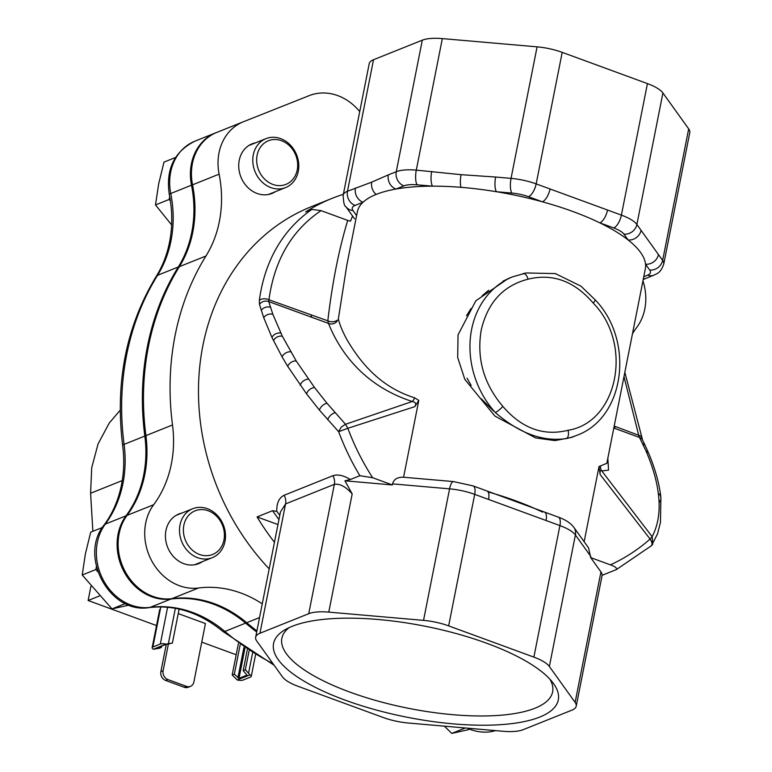 <?xml version="1.0" encoding="UTF-8"?>
<svg xmlns="http://www.w3.org/2000/svg" width="772" height="772" viewBox="0 0 772 772"><rect width="100%" height="100%" fill="white"/><g stroke="black" fill="none" stroke-linecap="round" stroke-linejoin="round"><path stroke-width="1.16" d="M292.125 626.324A145.136 46.397 11.2 0 1 432.947 627.848A145.136 46.397 11.2 0 1 553.003 682.882A145.136 46.397 11.2 0 1 539.744 717.063A145.136 46.397 11.2 0 1 352.138 702.616A145.136 46.397 11.2 0 1 284.945 629.807A145.136 46.397 11.2 0 1 292.125 626.324M289.182 627.597A138.014 44.12 -168.8 0 0 281.867 638.27A138.014 44.12 -168.8 0 0 378.251 701.159A138.014 44.12 -168.8 0 0 534.977 708.213A138.014 44.12 -168.8 0 0 552.627 691.876A138.014 44.12 -168.8 0 0 549.925 679.225M566.368 438.554A7.122 3.706 -102.2 0 0 568.028 430.293C543.488 436.354 521.766 428.392 502.861 406.41A7.122 1.486 137.9 0 1 495.277 412.499A85.499 72.713 -111.8 0 1 471.624 329.403A85.499 72.713 -111.8 0 1 512.743 276.772L507.937 278.702L475.841 300.8L458.037 334.855L457.69 357.59L464.831 379.39L494.92 416.079L535.546 437.898L554.952 440.6L571.56 437.425L576.375 435.495A85.499 72.713 -111.8 0 1 566.368 438.554C543.015 442.047 519.315 433.362 495.277 412.499M510.726 277.582L502.977 281.133L510.726 277.582M488.647 290.243L482.133 295.801L488.647 290.243M470.988 308.568L466.529 315.738L470.988 308.568M523.339 273.577L526.272 272.97L555.357 273.577L581.007 286.19L595.029 299.69C634.902 340.664 625.069 418.337 576.375 435.495M202.438 561.62A26.721 22.726 -111.8 0 1 198.674 563.637A26.721 22.726 -111.8 0 1 174.231 557.403A26.721 22.726 -111.8 0 1 165.941 530.48A26.721 22.726 -111.8 0 1 178.795 514.036A26.721 22.726 -111.8 0 1 181.719 513.119M275.286 191.726A26.721 22.726 -111.8 0 1 271.985 193.434A26.721 22.726 -111.8 0 1 247.532 187.2A26.721 22.726 -111.8 0 1 239.243 160.277A26.721 22.726 -111.8 0 1 252.097 143.833A26.721 22.726 -111.8 0 1 255.657 142.781M262.258 603.839A112.143 95.371 68.2 0 0 198.52 587.994A50.441 42.904 -111.8 0 1 145.705 523.069A50.441 42.904 -111.8 0 1 153.667 504.714A112.143 95.371 68.2 0 0 172.503 424.976A258.07 219.46 -111.8 0 1 175.128 335.309A258.07 219.46 -111.8 0 1 205.96 255.995A112.143 95.371 68.2 0 0 219.113 174.163A50.441 42.904 -111.8 0 1 219.007 152.856A50.441 42.904 -111.8 0 1 243.267 121.812A50.441 42.904 -111.8 0 1 243.383 121.764L309.176 95.641A51.589 43.869 -111.8 0 1 359.733 111.583M256.902 630.936A258.07 219.46 -111.8 0 1 246.693 622.724A112.143 95.371 68.2 0 0 171.934 598.647A50.441 42.904 -111.8 0 1 119.12 533.722A50.441 42.904 -111.8 0 1 127.081 515.378A112.143 95.371 68.2 0 0 145.918 435.63A258.07 219.46 -111.8 0 1 148.542 345.972A258.07 219.46 -111.8 0 1 179.384 266.649A112.143 95.371 68.2 0 0 192.537 184.817A50.441 42.904 -111.8 0 1 192.421 163.519A50.441 42.904 -111.8 0 1 216.691 132.466A50.441 42.904 -111.8 0 1 216.797 132.417L243.151 121.851M642.951 280.863A50.441 42.904 -111.8 0 1 636.861 327.251A112.143 95.371 68.2 0 0 632.48 333.697M584.143 541.712L599.024 466.52L606.821 463.325L645.334 268.81A146.776 46.918 -168.8 0 0 645.537 264.217A146.776 46.918 -168.8 0 0 628.157 239.995A146.776 46.918 -168.8 0 0 599.854 222.867A146.776 46.918 -168.8 0 0 542.378 201.801A146.776 46.918 -168.8 0 0 496.464 191.726A146.776 46.918 -168.8 0 0 460.98 187.326A146.776 46.918 -168.8 0 0 432.561 186.158A146.776 46.918 -168.8 0 0 395.94 189.043A146.776 46.918 -168.8 0 0 376.147 194.419A146.776 46.918 -168.8 0 0 363.043 202.235A146.776 46.918 -168.8 0 0 357.368 211.789L346.744 265.452M346.753 265.433L338.358 318.942C339.67 324.684 342.643 331.796 347.265 340.288C358.391 358.623 377.228 386.068 414.593 397.792L418.791 400.436L414.825 406.651C416.465 403.843 415.616 402.125 412.267 401.498C356.76 383.491 335.974 342.112 328.486 323.4L268.762 301.591L272.863 314.329A7.122 5.906 159 0 0 263.735 317.736L259.469 304.38L259.344 300.376C264.767 260.28 283.324 229.236 311.869 209.424L305.606 211.933A225.501 191.774 -111.8 0 1 332.278 198.288A225.501 191.774 -111.8 0 1 343.357 194.303M414.825 406.651L347.844 428.296C354.348 445.724 362.618 462.196 372.654 477.723L392.34 484.941L392.552 483.88C393.836 479.238 397.512 477.028 403.582 477.241L418.781 400.456M403.582 477.241L415.519 478.283M542.571 512.145A146.776 46.918 -168.8 0 0 488.049 491.899M269.187 568.887A225.501 191.774 -111.8 0 1 202.901 345.489A225.501 191.774 -111.8 0 1 311.348 206.674L332.278 198.288M338.618 431.702L341.272 427.061L345.518 424.272L347.844 428.296L338.618 431.702L319.454 410.144L306.561 393.865L287.705 366.333L282.07 356.857L271.927 337.393L263.735 317.736M274.456 542.262A225.501 191.774 -111.8 0 1 257.066 516.922L272.564 510.707L276.801 511.392C276.559 503.18 279.01 497.805 284.144 495.267L332.925 475.706C337.731 474.114 343.54 475.378 350.353 479.518L359.868 475.706L372.654 477.723M599.024 466.52L600.162 474.568L650.092 539.059C638.019 549.683 624.789 558.272 610.382 564.843L590.696 557.625L600.954 571.936A33.659 10.76 11.2 0 1 602.102 575.314L616.374 569.582L651.327 545.794A7.122 7.122 0 0 0 652.726 544.106L652.157 536.675L601.774 470.949A7.122 6.803 126.6 0 1 600.597 465.96M590.908 556.573L575.401 534.957A11.397 10.219 -35.7 0 0 573.857 527.372L588.544 547.85L590.696 557.625M259.344 300.376A7.122 4.574 7.4 0 1 268.936 299.758L327.83 320.834C332.153 283.459 338.783 249.983 347.718 220.406L321.075 210.64L311.869 209.424M347.718 220.406L350.469 221.178L352.582 216.025M257.066 516.922L277.959 524.574M350.353 479.518L344.93 480.811L392.34 484.941M616.22 569.649C617.262 568.153 615.313 566.552 610.382 564.843M414.593 397.792A7.122 2.885 -75.2 0 1 412.267 401.498L345.518 424.272L327.019 403.283L314.522 387.515L296.207 360.949L282.33 336.216L272.863 314.329M337.451 320.139L336.688 321.75C334.208 323.989 331.477 324.539 328.486 323.4L327.83 320.834C331.371 322.281 334.575 322.049 337.451 320.139L336.688 321.75M259.469 304.38A7.122 6.079 -16.9 0 1 268.762 301.591L268.936 299.758C274.465 259.971 291.845 230.268 321.075 210.64M650.777 546.132C652.639 544.955 652.408 542.591 650.092 539.059L652.157 536.675C658.448 524.526 660.494 510.06 658.294 493.279C656.625 480.155 652.514 466.056 645.981 450.973L639.525 437.473A7.122 5.655 153.4 0 1 642.487 439.924L642.063 438.081A7.122 3.889 173.3 0 0 638.705 435.273L639.525 437.473L615.052 428.489A7.122 2.934 110.6 0 1 614.647 426.25L638.705 435.273L623.988 376.582M607.834 458.172L608.558 470.119L601.774 470.949C600.336 469.82 599.796 471.026 600.162 474.568M651.597 545.495L657.58 533.713L660.465 522.374L660.89 497.525A7.122 6.321 173.7 0 0 658.294 493.279M613.808 428.026L615.052 428.489M344.93 480.811L352.186 493.906C345.711 486.64 339.767 483.455 334.353 484.353L285.563 503.913L280.448 511.981L255.648 637.238A33.659 10.76 -168.8 0 0 256.738 640.992L282.504 676.909A33.659 10.76 -168.8 0 0 297.992 686.279L383.221 717.506A33.659 10.76 -168.8 0 0 408.34 723.017L503.093 731.277A33.659 10.76 -168.8 0 0 523.126 729.694L571.907 710.143A33.659 10.76 -168.8 0 0 576.221 706.158A33.659 10.76 -168.8 0 0 575.121 702.395L549.365 666.487A33.659 10.76 -168.8 0 0 533.877 657.117L448.648 625.88A33.659 10.76 -168.8 0 0 423.529 620.37L328.775 612.119A33.659 10.76 -168.8 0 0 308.742 613.692L259.952 633.252A33.659 10.76 -168.8 0 0 255.648 637.238M546.045 520.502L488.57 499.445A11.397 4.767 -69.9 0 0 486.92 490.973L558.272 517.115A11.397 4.767 -69.9 0 1 559.912 525.587L546.045 520.502A11.397 4.767 -69.9 0 0 544.395 512.029M658.448 254.557L662.646 260.405L688.682 128.876L662.916 92.968L636.881 224.488L658.448 254.557A11.397 10.219 144.3 0 1 645.537 264.217L649.734 270.055A22.263 7.112 -168.8 0 1 647.602 275.179L643.761 276.714M607.516 210.032L621.392 215.118L647.428 83.598L562.209 52.361L536.164 183.89L607.516 210.032A11.397 4.767 110.1 0 1 599.854 222.867L613.721 227.952A22.263 7.112 -168.8 0 1 623.969 234.148L628.157 239.995A11.397 10.219 144.3 0 0 641.069 230.336M495.624 177.039L511.045 178.38L537.09 46.851L442.337 38.6L416.291 170.13L461.087 174.675L495.624 177.039A11.397 3.484 95 0 0 496.464 191.726L511.894 193.077A22.263 7.112 -168.8 0 1 528.502 196.715L542.378 201.801A11.397 4.767 110.1 0 0 550.04 188.976M388.316 174.887L396.258 171.702L422.303 40.173L373.513 59.733L347.468 191.263L371.737 182.124L388.316 174.887A11.397 9.698 68.2 0 0 395.94 189.043L403.881 185.859A22.263 7.112 -168.8 0 1 417.131 184.817L432.561 186.158A11.397 3.484 95 0 1 431.712 171.471M355.409 188.078A11.397 9.698 68.2 0 0 363.043 202.235L355.101 205.42A22.263 7.112 -168.8 0 0 352.978 210.544A11.397 10.219 -35.7 0 1 345.808 206.587C344.341 206.269 343.453 202.486 343.164 195.248L369.209 63.719A33.659 10.76 11.2 0 1 373.513 59.733M422.303 40.173A33.659 10.76 11.2 0 1 442.337 38.6M537.09 46.851A33.659 10.76 11.2 0 1 562.209 52.361M647.428 83.598A33.659 10.76 11.2 0 1 662.916 92.968M688.682 128.876A33.659 10.76 11.2 0 1 689.782 132.639L663.737 264.159A33.659 10.76 11.2 0 0 662.646 260.405A11.397 10.219 144.3 0 1 649.734 270.055M481.313 398.883L493.588 411.061L481.313 398.883M467.012 378.203L471.161 385.411L467.012 378.203M522.76 273.713A7.122 3.706 77.8 0 1 523.069 273.616A7.122 3.706 77.8 0 1 528.058 279.184C552.598 273.124 574.32 281.085 593.214 303.068A7.122 1.486 -42.1 0 0 595.029 299.69M526.272 272.97L512.743 276.772M276.801 511.392L279.802 515.262M647.602 275.179A11.397 9.698 -111.8 0 0 653.942 275.16L646.01 278.345A11.397 9.698 -111.8 0 1 646 278.345A11.397 9.698 -111.8 0 1 643.327 278.933M190.443 686.366A7.122 6.06 -111.8 0 1 186.477 686.376L184.257 687.263A7.122 6.06 -111.8 0 0 188.214 687.263L190.443 686.366A7.122 6.06 -111.8 0 0 193.869 681.975L205.439 623.564L178.226 613.595M184.257 687.263L165.652 680.45A7.122 6.06 -111.8 0 1 160.885 671.601L166.241 644.562M186.477 686.376L167.881 679.563A7.122 6.06 -111.8 0 1 163.114 670.714L168.364 644.205M99.289 596.023L88.133 600.5L90.922 586.373M236.193 654.762L201.762 642.14M156.513 625.561L88.133 600.5M92.872 531.31L90.594 493.26L91.714 467.793L98.054 443.948L109.286 422.998L120.21 410.193M153.377 649.233L166.134 644.118L172.407 643.018L164.571 644.938L156.571 648.142L161.406 647.428L159.254 648.297L153.377 649.233A5.838 1.862 11.2 0 1 152.132 647.698A5.838 1.862 11.2 0 1 152.875 647.013L160.373 609.127A5.838 1.862 -168.8 0 0 159.63 609.822L152.132 647.698M166.134 644.118A5.838 1.862 -168.8 0 0 160.325 644.022L152.875 647.013M160.373 609.127A8.55 3.571 -69.9 0 0 160.653 606.898M161.676 646.096L161.406 647.428M179.123 609.089L172.407 643.018M243.18 670.617L246.982 675.133L238.982 678.347L234.341 674.159L232.189 675.027L237.255 679.968L250.012 674.853L245.342 669.749L243.18 670.617L247.31 649.773M249.067 650.931L245.342 669.749M240.14 644.852L234.341 674.159M232.189 675.027L238.403 643.607M250.012 674.853A5.838 1.862 11.2 0 1 251.267 676.388A5.838 1.862 11.2 0 1 250.514 677.073L243.074 680.064A5.838 1.862 -168.8 0 1 237.255 679.968M223.957 539.985A23.517 19.995 68.2 0 0 208.228 510.774A23.517 19.995 68.2 0 0 183.842 525.288A23.517 19.995 68.2 0 0 199.572 554.489A23.517 19.995 68.2 0 0 223.957 539.985M180.021 524.95A26.364 22.417 -111.8 0 1 192.701 508.719A26.364 22.417 -111.8 0 1 216.816 514.876A26.364 22.417 -111.8 0 1 224.99 541.433A26.364 22.417 -111.8 0 1 212.319 557.664A26.364 22.417 -111.8 0 1 188.194 551.507A26.364 22.417 -111.8 0 1 180.021 524.95M102.358 527.508L90.7 532.178L85.364 554.035L82.218 575.005L112.017 608.896L125.353 603.55M96.423 566.687L95.863 569.543L97.919 571.878M95.863 569.543L82.218 575.005M112.017 608.896L129.03 605.103M297.23 169.917A23.517 19.995 68.2 0 0 281.5 140.707A23.517 19.995 68.2 0 0 257.115 155.211A23.517 19.995 68.2 0 0 272.844 184.421A23.517 19.995 68.2 0 0 297.23 169.917M253.293 154.882A26.364 22.417 -111.8 0 1 265.973 138.651A26.364 22.417 -111.8 0 1 290.089 144.798A26.364 22.417 -111.8 0 1 298.272 171.365A26.364 22.417 -111.8 0 1 285.592 187.586A26.364 22.417 -111.8 0 1 261.467 181.439A26.364 22.417 -111.8 0 1 253.293 154.882M175.562 157.469L163.982 162.11L158.646 183.968L155.5 204.937L171.625 224.913M169.705 196.628L169.136 199.465L170.4 200.903M169.136 199.465L155.5 204.937M444.402 726.163L451.774 733.4L465.091 728.064M451.774 733.4L468.778 729.608M216.218 132.659A4.42 2.326 -111.2 0 0 216.044 132.707A4.42 2.326 -111.2 0 0 216.035 132.716A50.441 42.904 68.2 0 0 215.649 132.871A50.441 42.904 68.2 0 0 191.388 163.915A50.441 42.904 68.2 0 0 191.495 185.193A112.143 95.371 -111.8 0 1 191.726 232.488A112.143 95.371 -111.8 0 1 178.313 266.977A258.07 219.46 68.2 0 0 147.442 346.348A258.07 219.46 68.2 0 0 144.827 436.074A112.143 95.371 -111.8 0 1 143.689 475.06A112.143 95.371 -111.8 0 1 126.029 515.802A50.441 42.904 68.2 0 0 118.087 534.127A50.441 42.904 68.2 0 0 170.882 599.053A112.143 95.371 -111.8 0 1 213.246 604.1A112.143 95.371 -111.8 0 1 245.612 623.12A258.07 219.46 68.2 0 0 256.69 631.988M246.529 622.589A4.42 1.235 130.2 0 1 245.612 623.12L224.874 631.438A258.07 219.46 68.2 0 0 272.998 663.65M126.859 515.677A4.42 2.055 -143.4 0 0 126.029 515.802L105.291 524.111A112.143 95.371 68.2 0 0 122.96 483.368A112.143 95.371 68.2 0 0 124.089 444.382L144.827 436.074A4.42 0.675 172.5 0 1 146.487 435.601M179.249 266.851A4.42 1.969 -148.1 0 0 178.313 266.977L157.575 275.295A112.143 95.371 68.2 0 0 170.988 240.806A112.143 95.371 68.2 0 0 170.757 193.511L191.495 185.193A4.42 0.502 168.8 0 1 193.145 184.682M195.297 141.025A50.441 42.904 68.2 0 0 194.911 141.18A50.441 42.904 68.2 0 0 170.651 172.233A50.441 42.904 68.2 0 0 170.757 193.511A11.262 1.274 168.8 0 0 169.29 194.467C172.484 210.804 172.571 226.698 169.541 242.138C167.022 254.75 162.593 266.147 156.272 276.328A11.262 5.028 -148.1 0 1 157.575 275.295A258.07 219.46 68.2 0 0 126.705 354.666A258.07 219.46 68.2 0 0 124.089 444.382A11.262 1.708 172.5 0 0 122.642 445.454C124.389 458.935 124.012 472.02 121.513 484.71C118.425 500.034 112.615 513.467 104.085 525.018A11.262 5.25 -143.4 0 1 105.291 524.111A50.441 42.904 68.2 0 0 97.349 542.436A50.441 42.904 68.2 0 0 150.144 607.361L170.882 599.053A4.42 2.268 82.7 0 0 171.384 598.715M467.34 728.16A50.441 42.904 68.2 0 0 495.537 730.621M216.044 132.707L194.911 141.18C174.173 151.621 165.633 169.386 169.29 194.467M274.147 665.252L222.925 631.477A11.262 3.136 130.2 0 0 224.874 631.438A112.143 95.371 68.2 0 0 150.144 607.361A11.262 5.78 82.7 0 1 149.401 607.564C109.788 614.56 78.368 556.313 104.085 525.018M502.861 406.41C483.755 383.906 476.536 358.507 481.188 330.242C487.595 302.614 503.219 285.592 528.058 279.184M172.503 424.976L145.918 435.63M198.52 587.994L171.934 598.647M219.113 174.163L192.537 184.817M359.868 475.706A225.501 191.774 -111.8 0 1 338.647 431.693M352.978 210.544L356.616 215.62M278.943 519.595L272.564 510.707M290.716 351.839A7.122 5.365 149.3 0 0 282.07 356.857M287.705 366.333A7.122 5.211 -32.6 0 1 296.207 360.949M300.202 385.17A7.122 4.893 -36.2 0 1 308.356 379.11M306.561 393.865A7.122 4.738 -37.8 0 1 314.522 387.515M319.454 410.144A7.122 4.42 -40.5 0 1 327.019 403.283M327.782 419.852A7.122 4.207 -42.2 0 1 335.067 412.721M271.927 337.393A7.122 5.645 -26.3 0 1 280.825 333.137M273.462 340.597A7.122 5.607 -27.1 0 1 282.33 336.216M261.264 310.412A7.122 6.002 -18.8 0 1 270.48 307.343M311.174 314.88A7.122 3.02 -70.3 0 0 311.724 317.302M659.346 502.147A7.122 6.321 173.7 0 0 660.89 497.525C659.346 483.783 655.322 469.193 648.837 453.733L648.837 453.733A7.122 5.829 157.3 0 0 645.981 450.973M648.837 453.733L645.508 446.187A7.122 5.732 155.1 0 0 642.593 443.601M259.546 617.571L246.693 622.724M153.667 504.714L127.081 515.378M205.96 255.995L179.384 266.649M423.529 620.37L449.574 488.85L392.552 483.88M352.186 493.906L328.775 612.119M533.877 657.117L559.912 525.587A33.659 10.76 -168.8 0 1 575.401 534.957L549.365 666.487M575.121 702.395L600.954 571.936M308.742 613.692L334.353 484.353A11.397 9.698 68.2 0 0 332.925 475.706M284.144 495.267A11.397 9.698 68.2 0 1 285.563 503.913L259.952 633.252M488.57 499.445L474.693 494.36L448.648 625.88M593.214 303.068C633.436 344.022 617.928 422.361 568.028 430.293M473.053 485.887A11.397 4.767 -69.9 0 1 474.693 494.36A33.659 10.76 -168.8 0 0 449.574 488.85A11.397 3.484 -85 0 1 453.502 481.583L473.053 485.887L486.92 490.973M613.721 227.952A11.397 4.767 110.1 0 0 621.392 215.118A33.659 10.76 11.2 0 1 636.881 224.488A11.397 10.219 144.3 0 1 623.969 234.148M511.894 193.077A11.397 3.484 95 0 1 511.045 178.38A33.659 10.76 11.2 0 1 536.164 183.89A11.397 4.767 110.1 0 1 528.502 196.715M403.881 185.859A11.397 9.698 68.2 0 1 396.258 171.702A33.659 10.76 11.2 0 1 416.291 170.13A11.397 3.484 95 0 0 417.131 184.817M343.164 195.248A33.659 10.76 11.2 0 1 347.468 191.263A11.397 9.698 68.2 0 0 355.101 205.42M371.737 182.124A11.397 9.698 68.2 0 0 376.147 194.419M461.087 174.675A11.397 3.513 95.4 0 0 460.98 187.326M160.885 671.601L163.114 670.714M165.652 680.45L167.881 679.563M122.256 480.57L90.594 493.26M167.601 607.255L160.325 644.022M168.354 643.703L175.36 608.317M248.584 673.107L252.54 653.151M238.982 678.347L244.956 648.2M243.923 647.496L237.911 677.845M495.576 730.621L464.84 727.938M222.925 631.477C199.774 612.572 175.263 604.601 149.401 607.564M122.642 445.454C114.98 382.43 126.193 326.054 156.272 276.328M645.508 446.187L642.487 439.924M624.837 372.336L642.063 438.081M243.267 121.812L216.691 132.466M602.131 575.304L576.221 706.158M573.857 527.372C570.74 523.146 565.548 519.73 558.272 517.115M411.013 477.887L453.502 481.583M345.808 206.587L354.609 218.852M653.942 275.16C656.586 273.616 660.465 273.549 663.737 264.159M646 278.345L643.211 279.532M255.503 654.984L251.267 676.388M192.701 508.719L176.045 515.397M212.319 557.664L194.563 564.776M265.973 138.651L248.796 145.541M285.592 187.586L268.415 194.476"/></g></svg>
